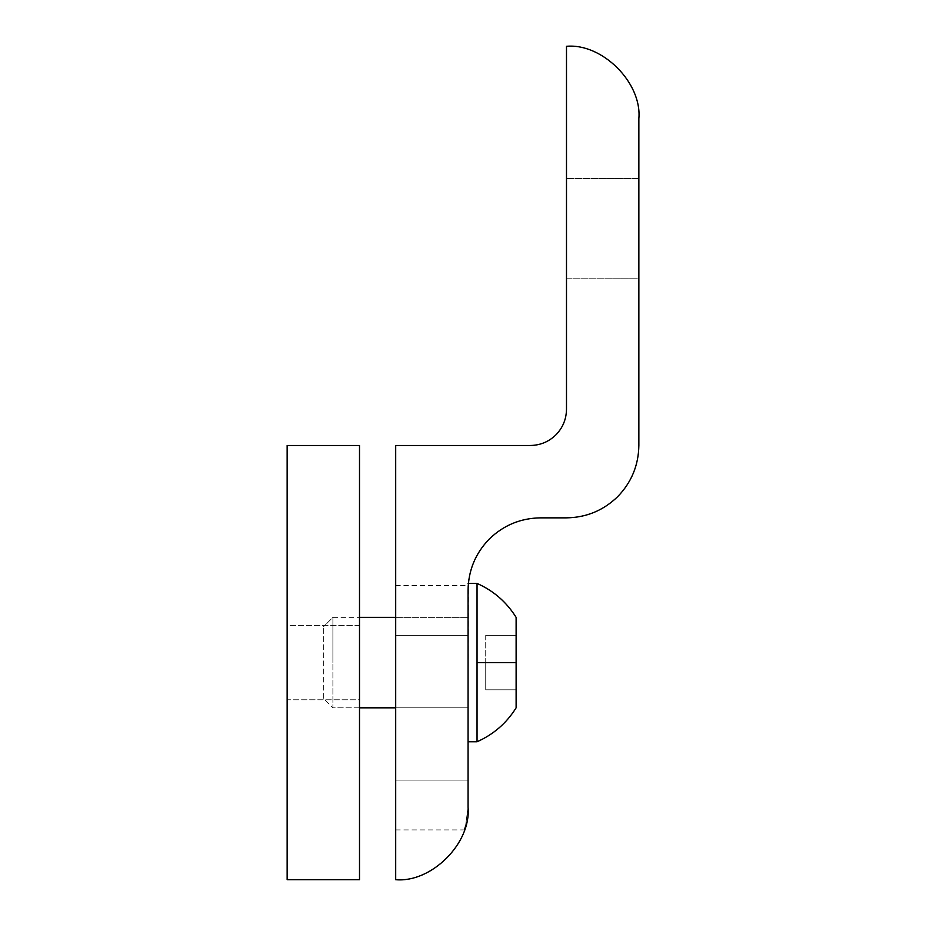 <?xml version="1.0" encoding="UTF-8"?>
<svg xmlns="http://www.w3.org/2000/svg" width="926" height="926" viewBox="0 0 926 926"><rect width="100%" height="100%" fill="white"/><g stroke="black" fill="none" stroke-linecap="round" stroke-linejoin="round"><path stroke-width="0.69" stroke-dasharray="4.63 3.47" d="M332.897 617.364L359.508 617.364L332.897 617.364L332.897 662.588L332.897 617.364L323.324 626.925L332.897 617.364L332.897 707.823L332.897 617.364M395.691 617.364L468.07 617.364L468.07 707.823L395.691 707.823L468.07 707.823L468.382 583.426L468.07 741.761L468.07 617.364L468.07 741.761L468.07 617.364L395.691 617.364M359.508 707.823L332.897 707.823L323.324 698.262L323.324 626.925L323.324 698.262L332.897 707.823L332.897 662.588L332.897 707.823L359.508 707.823M516.118 617.364L516.118 662.588L477.04 662.588L477.04 583.426L477.04 741.761L477.04 662.588L516.118 662.588L485.722 662.588L485.722 635.386L516.118 635.386L485.722 635.386L516.118 635.386L516.118 689.801L485.722 689.801L485.722 662.588L516.118 662.588L485.722 662.588L485.722 689.801L516.118 689.801L485.722 689.801L516.118 689.801L516.118 635.386L485.722 635.386L485.722 662.588L516.118 662.588L516.118 707.823L516.118 617.364M485.722 635.386L485.722 689.801L485.722 635.386M516.118 635.386L516.118 689.801L516.118 635.386M323.324 698.262L323.324 626.925L323.324 698.262M638.859 178.591L566.492 178.591L566.492 278.17L638.859 278.17L638.859 178.591L638.859 278.17L566.492 278.17L566.492 178.591L638.859 178.591L638.859 278.17L638.859 178.591M468.07 590.221C468.07 584.086 468.07 584.086 468.07 590.221C468.07 584.086 468.07 584.086 468.07 590.221L468.209 585.591L468.07 590.221C468.07 584.086 468.07 584.086 468.07 590.221C468.07 584.086 468.07 584.086 468.07 590.221L468.07 635.386L395.691 635.386L395.691 780.12L468.07 780.12L468.07 590.221C468.382 570.37 475.443 553.32 489.264 539.048C503.524 525.239 520.586 518.178 540.437 517.854L566.492 517.854C586.343 517.541 603.393 510.469 617.665 496.66C631.474 482.4 638.535 465.338 638.859 445.487L638.859 118.667C642.088 82.865 602.294 43.059 566.492 46.3L566.492 409.304C566.33 419.223 562.8 427.754 555.889 434.884C548.759 441.795 540.228 445.325 530.309 445.487L395.691 445.487L395.691 879.7C431.504 882.941 471.299 843.135 468.07 807.333L468.07 780.12L395.691 780.12L395.691 829.916L395.691 780.12L468.07 780.12L468.07 590.221L468.07 635.386L395.691 635.386L468.07 635.386L468.07 780.12L395.691 780.12L395.691 585.591L395.691 635.386L468.07 635.386L468.07 807.333L468.07 590.221L468.07 807.333C471.299 843.135 431.504 882.941 395.691 879.7L395.691 445.487L530.309 445.487C540.228 445.325 548.759 441.795 555.889 434.884C562.8 427.754 566.33 419.223 566.492 409.304L566.492 46.3C602.294 43.059 642.088 82.865 638.859 118.667L638.859 445.487C638.535 465.338 631.474 482.4 617.665 496.66C603.393 510.469 586.343 517.541 566.492 517.854L540.437 517.854C520.586 518.178 503.524 525.239 489.264 539.048C475.443 553.32 468.382 570.37 468.07 590.221M468.035 807.298C464.053 837.092 464.053 837.092 468.035 807.298C464.053 837.092 464.053 837.092 468.035 807.298L465.755 825.494M566.492 178.591L566.492 278.17L566.492 178.591M395.691 780.12L395.691 585.591L395.691 780.12M359.508 625.397L287.141 625.397L287.141 699.79L359.508 699.79L359.508 625.397L359.508 699.79L287.141 699.79L287.141 625.397L359.508 625.397L359.508 699.79L359.508 625.397M359.508 445.487L287.141 445.487L359.508 445.487L359.508 879.7L287.141 879.7L287.141 445.487L287.141 879.7L359.508 879.7L359.508 445.487M287.141 625.397L287.141 699.79L287.141 625.397M395.691 585.591L468.209 585.591M395.691 829.916L464.458 829.916"/><path stroke-width="1.39" d="M359.508 617.364L395.691 617.364L359.508 617.364M395.691 707.823L359.508 707.823L395.691 707.823M477.04 662.588L516.118 662.588L516.118 617.364L516.118 662.588L477.04 662.588L477.04 583.426L477.04 741.761L468.07 741.761L477.04 741.761L477.04 662.588M468.07 583.426L477.04 583.426L468.07 583.426M516.118 707.823L516.118 662.588L516.118 707.823C506.557 723.125 493.535 734.445 477.04 741.761M465.755 825.494L464.458 829.916M540.437 517.854C520.586 518.178 503.524 525.239 489.264 539.048C475.443 553.32 468.382 570.37 468.07 590.221L468.07 807.333C471.299 843.135 431.504 882.941 395.691 879.7L395.691 445.487L530.309 445.487C540.228 445.325 548.759 441.795 555.889 434.884C562.8 427.754 566.33 419.223 566.492 409.304L566.492 46.3C602.294 43.059 642.088 82.865 638.859 118.667L638.859 445.487C638.535 465.338 631.474 482.4 617.665 496.66C603.393 510.469 586.343 517.541 566.492 517.854L540.437 517.854L566.492 517.854C586.343 517.541 603.393 510.469 617.665 496.66C631.474 482.4 638.535 465.338 638.859 445.487L638.859 118.667C642.088 82.865 602.294 43.059 566.492 46.3L566.492 409.304C566.33 419.223 562.8 427.754 555.889 434.884C548.759 441.795 540.228 445.325 530.309 445.487L395.691 445.487L395.691 879.7C431.504 882.941 471.299 843.135 468.07 807.333L468.07 590.221C468.382 570.37 475.443 553.32 489.264 539.048C503.524 525.239 520.586 518.178 540.437 517.854M359.508 879.7L359.508 445.487L287.141 445.487L287.141 879.7L359.508 879.7L287.141 879.7L287.141 445.487L359.508 445.487L359.508 879.7M516.118 617.364C506.557 602.062 493.535 590.742 477.04 583.426"/></g></svg>
